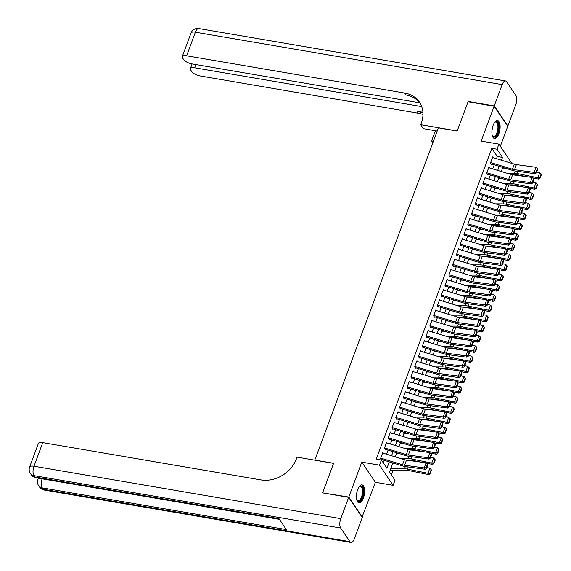<?xml version="1.0" encoding="UTF-8"?>
<svg xmlns="http://www.w3.org/2000/svg" width="571" height="571" viewBox="0 0 571 571"><rect width="100%" height="100%" fill="white"/><g stroke="black" fill="none" stroke-linecap="round" stroke-linejoin="round"><path stroke-width="0.86" d="M363.384 498.119A9.122 3.876 99.7 0 0 362.057 484.879A9.122 3.876 99.7 0 0 357.653 489.618A9.122 3.876 99.7 0 0 358.981 502.858A9.122 3.876 99.7 0 0 363.384 498.119M498.876 133.792A9.122 3.876 99.7 0 0 497.548 120.552A9.122 3.876 99.7 0 0 493.144 125.292A9.122 3.876 99.7 0 0 494.472 138.532A9.122 3.876 99.7 0 0 498.876 133.792M392.869 462.967L389.493 472.053L395.004 480.232L393.105 485.329L379.515 465.158L381.407 460.062L386.917 468.241L389.286 461.875M362.028 517.14L375.368 482.295L393.105 485.329M500.332 146.276L507.733 126.377L494.143 106.213L481.16 141.116L498.897 144.142L511.866 163.385M391.428 474.922L393.191 470.176M322.958 492.944L348.795 497.034L362.385 517.198M322.708 492.58L333.607 463.281L314.821 460.069L438.378 127.847L457.157 131.052L468.056 101.752L494.143 106.213M383.405 453.267L382.834 452.425L380.557 458.542L381.478 459.905M387.195 443.082L386.624 442.232L384.347 448.349L385.268 449.712M390.985 432.889L390.414 432.04L388.137 438.157L389.058 439.52M394.775 422.697L394.204 421.855L391.927 427.964L392.848 429.328M398.565 412.505L397.994 411.662L395.717 417.772L396.638 419.135M402.355 402.312L401.784 401.47L399.507 407.587L400.428 408.943M406.145 392.127L405.574 391.278L403.297 397.395L404.218 398.758M409.935 381.935L409.364 381.085L407.087 387.202L408.008 388.565M413.725 371.742L413.154 370.893L410.877 377.01L411.798 378.373M417.515 361.55L416.944 360.708L414.667 366.818L415.588 368.181M421.305 351.358L420.734 350.515L418.457 356.632L419.378 357.988M425.095 341.173L424.524 340.323L422.247 346.44L423.168 347.803M428.885 330.98L428.314 330.131L426.037 336.248L426.958 337.611M432.675 320.788L432.104 319.938L429.827 326.055L430.748 327.419M436.465 310.595L435.894 309.753L433.617 315.863L434.538 317.226M440.255 300.403L439.684 299.561L437.407 305.678L438.328 307.034M444.045 290.218L443.474 289.369L441.197 295.485L442.118 296.849M447.835 280.026L447.264 279.176L444.987 285.293L445.908 286.656M451.625 269.833L451.054 268.984L448.777 275.101L449.698 276.464M455.415 259.641L454.844 258.799L452.567 264.908L453.488 266.272M459.205 249.448L458.634 248.606L456.357 254.723L457.278 256.079M462.995 239.263L462.424 238.414L460.147 244.531L461.068 245.894M466.785 229.071L466.214 228.222L463.938 234.338L464.858 235.702M470.575 218.879L470.004 218.029L467.728 224.146L468.648 225.509M474.365 208.686L473.794 207.844L471.518 213.954L472.438 215.317M478.155 198.494L477.584 197.652L475.308 203.768L476.228 205.125M481.945 188.309L481.374 187.459L479.098 193.576L480.018 194.939M485.735 178.116L485.164 177.267L482.888 183.384L483.808 184.747M489.525 167.924L488.954 167.075L486.678 173.191L487.598 174.555M496.485 158.702L497.298 156.525L491.788 148.353L376.189 459.17L381.407 460.062M383.341 462.938L384.304 460.354M386.581 454.238L388.094 450.162M390.371 444.045L391.884 439.97M394.161 433.853L395.674 429.785M397.951 423.661L399.464 419.592M401.741 413.475L403.254 409.4M405.531 403.283L407.044 399.208M409.321 393.091L410.834 389.015M413.111 382.898L414.625 378.83M416.901 372.706L418.415 368.638M420.691 362.521L422.205 358.445M424.481 352.328L425.995 348.253M428.271 342.136L429.785 338.061M432.061 331.944L433.575 327.875M435.851 321.751L437.365 317.683M439.641 311.566L441.155 307.491M443.431 301.374L444.945 297.298M447.221 291.181L448.735 287.106M451.011 280.989L452.525 276.914M454.802 270.797L456.315 266.728M458.592 260.612L460.105 256.536M462.382 250.419L463.895 246.344M466.172 240.227L467.685 236.151M469.962 230.034L471.475 225.959M473.752 219.842L475.265 215.774M477.542 209.657L479.055 205.581M481.332 199.465L482.845 195.389M485.114 189.272L486.635 185.197M488.904 179.08L490.425 175.004M492.694 168.888L494.215 164.819M493.315 157.732L492.744 156.889L490.468 162.999L491.388 164.362M375.368 482.295L361.778 462.132L348.795 497.034M361.778 462.132L379.515 465.158M491.788 148.353L497.006 149.238L498.897 144.142M502.78 167.424L501.267 171.5M498.99 177.617L497.477 181.692M495.2 187.809L493.687 191.885M491.41 198.001L489.897 202.077M487.62 208.194L486.107 212.262M483.83 218.379L482.317 222.454M480.04 228.571L478.527 232.647M476.25 238.764L474.737 242.839M472.46 248.956L470.947 253.032M468.67 259.148L467.157 263.217M464.88 269.334L463.367 273.409M461.09 279.526L459.576 283.601M457.3 289.718L455.786 293.794M453.51 299.911L451.996 303.986M449.72 310.103L448.206 314.171M445.93 320.288L444.416 324.364M442.14 330.481L440.626 334.556M438.35 340.673L436.836 344.748M434.56 350.865L433.046 354.941M430.77 361.058L429.256 365.126M426.98 371.243L425.466 375.318M423.19 381.435L421.676 385.511M419.399 391.627L417.886 395.703M415.609 401.82L414.096 405.895M411.819 412.012L410.306 416.081M408.029 422.197L406.516 426.273M404.239 432.39L402.726 436.465M400.449 442.582L398.936 446.658M396.659 452.774L395.146 456.85M501.474 160.215L502.516 157.418L497.006 149.238M391.563 455.758L393.076 451.682M395.353 445.566L396.866 441.49M399.143 435.373L400.656 431.298M402.933 425.181L404.446 421.105M406.723 414.989L408.236 410.92M410.513 404.803L412.026 400.728M414.303 394.611L415.816 390.535M418.093 384.419L419.606 380.343M421.883 374.226L423.397 370.151M425.673 364.034L427.187 359.966M429.463 353.849L430.977 349.773M433.253 343.656L434.767 339.581M437.043 333.464L438.557 329.388M440.833 323.272L442.347 319.196M444.623 313.079L446.137 309.011M448.413 302.894L449.927 298.819M452.203 292.702L453.717 288.626M455.993 282.509L457.507 278.434M459.783 272.317L461.297 268.242M463.573 262.125L465.087 258.056M467.363 251.939L468.877 247.864M471.154 241.747L472.667 237.672M474.944 231.555L476.457 227.479M478.734 221.362L480.247 217.287M482.524 211.17L484.037 207.102M486.314 200.985L487.827 196.909M490.104 190.793L491.617 186.717M493.894 180.6L495.407 176.525M497.684 170.408L499.197 166.332M497.298 156.525L502.516 157.418M492.523 157.489L514.328 164.134A5.846 2.148 -159.6 0 0 516.391 164.598L535.976 167.274L534.085 172.371L536.019 172.199L536.462 172.756L537.789 169.187L537.347 168.631L536.019 172.199M490.625 162.585L512.437 169.23A5.846 2.148 -159.6 0 0 514.5 169.694L534.085 172.371L535.191 173.755L515.599 171.086A8.772 3.226 20.4 0 1 512.508 170.394L491.524 163.998M535.191 173.755L536.462 172.756M537.347 168.631L535.976 167.274M511.852 174.662L516.105 174.669A5.846 2.148 20.4 0 1 517.997 174.883L527.561 176.832M532.579 177.852L538.61 179.08L537.882 177.752L517.269 173.555A8.772 3.226 -159.6 0 0 514.428 173.234L506.898 173.22M505.028 168.11L502.53 168.102M539.766 177.667L540.059 178.195L541.387 174.633L541.094 174.098L539.766 177.667L537.882 177.752L539.773 172.656L536.726 172.035M539.773 172.656L541.094 174.098M540.059 178.195L538.61 179.08M494.522 122.537A7.894 3.355 -80.3 0 1 494.8 122.265A7.894 3.355 -80.3 0 1 498.604 129.146A7.894 3.355 -80.3 0 1 495.921 136.162A7.894 3.355 -80.3 0 1 492.452 136.005A7.894 3.355 -80.3 0 1 492.281 135.655M492.295 135.691A7.309 3.105 99.7 0 0 493.423 136.512A7.309 3.105 99.7 0 0 497.826 129.075A7.309 3.105 99.7 0 0 495.885 122.108A7.309 3.105 99.7 0 0 494.543 122.508M493.958 138.353A9.065 3.847 99.7 0 0 499.111 129.11A9.065 3.847 99.7 0 0 496.998 120.545M359.023 486.863A7.894 3.355 -80.3 0 1 359.309 486.592A7.894 3.355 -80.3 0 1 363.113 493.472A7.894 3.355 -80.3 0 1 360.429 500.489A7.894 3.355 -80.3 0 1 356.961 500.332A7.894 3.355 -80.3 0 1 356.782 499.982M356.804 500.018A7.309 3.105 99.7 0 0 357.931 500.838A7.309 3.105 99.7 0 0 362.335 493.401A7.309 3.105 99.7 0 0 360.394 486.435A7.309 3.105 99.7 0 0 359.052 486.835M358.467 502.68A9.065 3.847 99.7 0 0 363.62 493.437A9.065 3.847 99.7 0 0 361.507 484.872M468.413 101.816L468.17 101.445L457.193 130.952L420.677 124.714L421.319 122.979A29.235 24.182 -34 0 0 419.471 102.18A29.235 24.182 -34 0 0 404.711 93.044L186.624 55.787A7.016 2.584 -159.6 0 0 182.256 56.615A7.016 2.584 -159.6 0 0 182.57 57.985L183.655 59.598A7.016 2.584 -159.6 0 0 192.12 63.938L419.835 102.837M437.193 131.03L423.339 128.661L420.677 124.714M432.832 142.75L431.605 140.93L435.402 130.723M494.258 105.906L507.847 126.07L515.77 104.771A7.016 2.983 99.7 0 0 515.834 95.386L506.655 81.76A7.016 2.983 99.7 0 0 505.563 80.961A7.016 2.983 99.7 0 0 502.173 84.608L494.258 105.906L468.17 101.445M507.847 126.07L507.483 126.013M433.396 141.23L431.605 140.93M421.712 106.584L194.725 67.806A7.016 2.584 -159.6 0 0 190.357 68.627A7.016 2.584 -159.6 0 0 190.671 70.005L191.756 71.611A7.016 2.584 -159.6 0 0 200.221 75.957L418.3 113.215A29.235 24.182 -34 0 1 422.983 114.486M422.968 113.065A29.235 24.182 -34 0 0 416.98 111.252L422.918 112.266M435.23 131.166A29.235 24.182 -34 0 0 435.209 130.688M420.106 103.187A29.235 24.182 -34 0 0 406.031 95.007L404.711 93.044M348.681 497.341L322.594 492.88L333.564 463.381L297.048 457.143L296.399 458.87A29.235 24.182 146 0 1 260.84 479.897L42.761 442.639L33.982 466.229L340.759 518.639L348.681 497.341L362.271 517.504L354.355 538.803A7.016 2.983 99.7 0 1 350.965 542.45L44.188 490.039A7.016 2.983 -80.3 0 1 43.096 489.24L349.873 541.651A7.016 2.983 99.7 0 0 350.965 542.45M340.759 518.639A7.016 2.983 99.7 0 0 340.687 528.025L349.873 541.651M42.126 478.833A7.016 2.983 -80.3 0 0 42.183 487.877A7.016 5.803 146 0 1 38.635 485.685L39.556 487.049A7.016 5.803 -34 0 0 43.096 489.24L42.183 487.877L286.349 529.588L279.005 518.689L34.831 476.978L33.917 475.614A7.016 2.983 -80.3 0 1 33.982 466.229A7.016 2.584 -159.6 0 0 29.613 467.049A7.016 7.016 0 0 0 30.37 473.416L31.291 474.779A7.016 5.803 -34 0 0 34.831 476.978A7.016 2.983 -80.3 0 0 35.923 477.777L279.469 519.382M29.613 467.049L38.385 443.46A7.016 2.584 20.4 0 1 42.761 442.639M488.733 167.681L510.538 174.326A5.846 2.148 -159.6 0 0 512.601 174.79L532.186 177.46L530.295 182.556L532.229 182.392L532.672 182.948L533.999 179.38L533.557 178.823L532.229 182.392M486.835 172.777L508.647 179.422A5.846 2.148 -159.6 0 0 510.71 179.886L530.295 182.556L531.401 183.948L511.809 181.278A8.772 3.226 20.4 0 1 508.718 180.579L487.734 174.191M531.401 183.948L532.672 182.948M533.557 178.823L532.186 177.46M484.943 177.874L506.748 184.519A5.846 2.148 -159.6 0 0 508.811 184.983L528.396 187.652L526.505 192.748L528.439 192.584L528.882 193.141L530.209 189.572L529.767 189.015L528.439 192.584M483.045 182.97L504.857 189.615A5.846 2.148 -159.6 0 0 506.92 190.072L526.505 192.748L527.611 194.14L508.019 191.463A8.772 3.226 20.4 0 1 504.928 190.771L483.944 184.383M527.611 194.14L528.882 193.141M529.767 189.015L528.396 187.652M481.153 188.066L502.958 194.711A5.846 2.148 -159.6 0 0 505.021 195.168L524.606 197.844L522.715 202.941L524.649 202.776L525.092 203.333L526.419 199.764L525.977 199.208L524.649 202.776M479.255 193.162L501.067 199.8A5.846 2.148 -159.6 0 0 503.13 200.264L522.715 202.941L523.821 204.332L504.229 201.656A8.772 3.226 20.4 0 1 501.138 200.963L480.154 194.568M523.821 204.332L525.092 203.333M525.977 199.208L524.606 197.844M477.363 198.251L499.168 204.896A5.846 2.148 -159.6 0 0 501.231 205.36L520.816 208.037L518.925 213.133L520.859 212.962L521.302 213.518L522.629 209.957L522.187 209.4L520.859 212.962M475.465 203.347L497.277 209.992A5.846 2.148 -159.6 0 0 499.339 210.456L518.925 213.133L520.031 214.525L500.439 211.848A8.772 3.226 20.4 0 1 497.348 211.156L476.364 204.761M520.031 214.525L521.302 213.518M522.187 209.4L520.816 208.037M508.062 184.847L512.315 184.861A5.846 2.148 20.4 0 1 514.207 185.075L523.771 187.024M528.789 188.045L534.82 189.272L534.092 187.945L513.479 183.748A8.772 3.226 -159.6 0 0 510.638 183.427L503.108 183.405M501.238 178.302L498.74 178.295M535.976 187.859L536.269 188.387L537.596 184.818L537.304 184.29L535.976 187.859L534.092 187.945L535.983 182.848L532.936 182.228M535.983 182.848L537.304 184.29M536.269 188.387L534.82 189.272M504.272 195.039L508.525 195.054A5.846 2.148 20.4 0 1 510.417 195.268L519.981 197.216M524.999 198.237L531.03 199.457L530.302 198.13L509.689 193.94A8.772 3.226 -159.6 0 0 506.848 193.619L499.318 193.598M497.448 188.494L494.95 188.487M532.186 198.051L532.479 198.58L533.806 195.011L533.514 194.483L532.186 198.051L530.302 198.13L532.193 193.041L529.146 192.42M532.193 193.041L533.514 194.483M532.479 198.58L531.03 199.457M500.482 205.232L504.735 205.246A5.846 2.148 20.4 0 1 506.627 205.46L516.191 207.401M521.209 208.422L527.24 209.65L526.512 208.322L505.899 204.132A8.772 3.226 -159.6 0 0 503.058 203.811L495.528 203.79M493.658 198.687L491.16 198.679M528.396 208.237L528.689 208.772L530.016 205.203L529.724 204.675L528.396 208.237L526.512 208.322L528.403 203.226L525.356 202.605M528.403 203.226L529.724 204.675M528.689 208.772L527.24 209.65M496.691 215.424L500.945 215.438A5.846 2.148 20.4 0 1 502.837 215.645L512.401 217.594M517.419 218.614L523.45 219.842L522.722 218.515L502.109 214.325A8.772 3.226 -159.6 0 0 499.268 214.004L491.738 213.982M489.868 208.872L487.37 208.865M524.606 218.429L524.899 218.964L526.226 215.395L525.934 214.867L524.606 218.429L522.722 218.515L524.613 213.418L521.566 212.797M524.613 213.418L525.934 214.867M524.899 218.964L523.45 219.842M473.573 208.444L495.378 215.089A5.846 2.148 -159.6 0 0 497.441 215.553L517.026 218.229L515.135 223.325L517.069 223.154L517.512 223.711L518.839 220.142L518.397 219.585L517.069 223.154M471.675 213.54L493.487 220.185A5.846 2.148 -159.6 0 0 495.549 220.649L515.135 223.325L516.241 224.71L496.649 222.04A8.772 3.226 20.4 0 1 493.558 221.348L472.574 214.953M516.241 224.71L517.512 223.711M518.397 219.585L517.026 218.229M492.901 225.616L497.155 225.624A5.846 2.148 20.4 0 1 499.047 225.838L508.611 227.786M513.629 228.807L519.66 230.034L518.932 228.707L498.319 224.51A8.772 3.226 -159.6 0 0 495.478 224.189L487.948 224.175M486.078 219.064L483.58 219.057M520.816 228.621L521.109 229.149L522.436 225.588L522.144 225.053L520.816 228.621L518.932 228.707L520.823 223.611L517.776 222.99M520.823 223.611L522.144 225.053M521.109 229.149L519.66 230.034M469.783 218.636L491.588 225.281A5.846 2.148 -159.6 0 0 493.651 225.745L513.236 228.414L511.345 233.51L513.279 233.346L513.722 233.903L515.049 230.334L514.607 229.778L513.279 233.346M467.885 223.732L489.697 230.377A5.846 2.148 -159.6 0 0 491.759 230.841L511.345 233.51L512.451 234.902L492.859 232.233A8.772 3.226 20.4 0 1 489.768 231.533L468.784 225.145M512.451 234.902L513.722 233.903M514.607 229.778L513.236 228.414M489.111 235.802L493.365 235.816A5.846 2.148 20.4 0 1 495.257 236.03L504.821 237.979M509.839 238.999L515.87 240.227L515.142 238.899L494.529 234.702A8.772 3.226 -159.6 0 0 491.688 234.381L484.158 234.36M482.288 229.256L479.79 229.249M517.026 238.814L517.319 239.342L518.646 235.773L518.354 235.245L517.026 238.814L515.142 238.899L517.033 233.803L513.986 233.182M517.033 233.803L518.354 235.245M517.319 239.342L515.87 240.227M465.993 228.828L487.798 235.473A5.846 2.148 -159.6 0 0 489.861 235.937L509.446 238.607L507.555 243.703L509.489 243.539L509.932 244.095L511.259 240.527L510.817 239.97L509.489 243.539M464.095 233.924L485.907 240.569A5.846 2.148 -159.6 0 0 487.969 241.026L507.555 243.703L508.661 245.095L489.069 242.418A8.772 3.226 20.4 0 1 485.978 241.726L464.994 235.338M508.661 245.095L509.932 244.095M510.817 239.97L509.446 238.607M485.321 245.994L489.575 246.008A5.846 2.148 20.4 0 1 491.467 246.222L501.031 248.171M506.049 249.192L512.08 250.412L511.352 249.084L490.739 244.895A8.772 3.226 -159.6 0 0 487.898 244.574L480.368 244.552M478.498 239.449L476 239.442M513.243 249.006L513.529 249.534L514.856 245.965L514.564 245.437L513.243 249.006L511.352 249.084L513.243 243.995L510.196 243.374M513.243 243.995L514.564 245.437M513.529 249.534L512.08 250.412M462.203 239.021L484.008 245.666A5.846 2.148 -159.6 0 0 486.071 246.122L505.656 248.799L503.765 253.895L505.699 253.731L506.142 254.288L507.469 250.719L507.027 250.162L505.699 253.731M460.305 244.117L482.117 250.755A5.846 2.148 -159.6 0 0 484.179 251.219L503.765 253.895L504.871 255.287L485.279 252.61A8.772 3.226 20.4 0 1 482.188 251.918L461.204 245.523M504.871 255.287L506.142 254.288M507.027 250.162L505.656 248.799M481.531 256.186L485.785 256.201A5.846 2.148 20.4 0 1 487.677 256.415L497.241 258.356M502.259 259.377L508.29 260.604L507.562 259.277L486.949 255.087A8.772 3.226 -159.6 0 0 484.108 254.766L476.578 254.745M474.708 249.641L472.21 249.634M509.453 259.191L509.739 259.726L511.066 256.158L510.774 255.63L509.453 259.191L507.562 259.277L509.453 254.181L506.406 253.567M509.453 254.181L510.774 255.63M509.739 259.726L508.29 260.604M458.413 249.206L480.218 255.851A5.846 2.148 -159.6 0 0 482.281 256.315L501.866 258.991L499.975 264.087L501.909 263.916L502.352 264.473L503.679 260.911L503.237 260.355L501.909 263.916M456.514 254.302L478.327 260.947A5.846 2.148 -159.6 0 0 480.389 261.411L499.975 264.087L501.081 265.479L481.489 262.803A8.772 3.226 20.4 0 1 478.398 262.11L457.414 255.715M501.081 265.479L502.352 264.473M503.237 260.355L501.866 258.991M477.741 266.379L481.995 266.393A5.846 2.148 20.4 0 1 483.887 266.6L493.451 268.548M498.469 269.569L504.5 270.797L503.772 269.469L483.159 265.279A8.772 3.226 -159.6 0 0 480.318 264.958L472.788 264.937M470.918 259.826L468.42 259.819M505.663 269.384L505.949 269.919L507.276 266.35L506.984 265.822L505.663 269.384L503.772 269.469L505.663 264.373L502.616 263.752M505.663 264.373L506.984 265.822M505.949 269.919L504.5 270.797M454.623 259.398L476.428 266.043A5.846 2.148 -159.6 0 0 478.491 266.507L498.076 269.184L496.185 274.28L498.119 274.109L498.562 274.665L499.889 271.097L499.447 270.54L498.119 274.109M452.724 264.494L474.537 271.139A5.846 2.148 -159.6 0 0 476.599 271.603L496.185 274.28L497.291 275.665L477.699 272.995A8.772 3.226 20.4 0 1 474.608 272.303L453.624 265.908M497.291 275.665L498.562 274.665M499.447 270.54L498.076 269.184M473.951 276.571L478.205 276.578A5.846 2.148 20.4 0 1 480.097 276.792L489.661 278.741M494.679 279.761L500.71 280.989L499.982 279.662L479.369 275.465A8.772 3.226 -159.6 0 0 476.528 275.151L468.998 275.129M467.128 270.019L464.63 270.012M501.873 279.576L502.159 280.104L503.486 276.542L503.194 276.007L501.873 279.576L499.982 279.662L501.873 274.565L498.826 273.944M501.873 274.565L503.194 276.007M502.159 280.104L500.71 280.989M450.833 269.591L472.638 276.236A5.846 2.148 -159.6 0 0 474.701 276.699L494.286 279.369L492.395 284.465L494.329 284.301L494.772 284.858L496.099 281.289L495.657 280.732L494.329 284.301M448.934 274.687L470.747 281.332A5.846 2.148 -159.6 0 0 472.809 281.796L492.395 284.465L493.501 285.857L473.909 283.187A8.772 3.226 20.4 0 1 470.818 282.488L449.834 276.1M493.501 285.857L494.772 284.858M495.657 280.732L494.286 279.369M470.161 286.763L474.415 286.77A5.846 2.148 20.4 0 1 476.307 286.985L485.871 288.933M490.889 289.954L496.92 291.181L496.192 289.854L475.579 285.657A8.772 3.226 -159.6 0 0 472.738 285.336L465.208 285.314M463.338 280.211L460.84 280.204M498.083 289.768L498.369 290.296L499.696 286.735L499.404 286.199L498.083 289.768L496.192 289.854L498.083 284.758L495.036 284.137M498.083 284.758L499.404 286.199M498.369 290.296L496.92 291.181M447.043 279.783L468.848 286.428A5.846 2.148 -159.6 0 0 470.911 286.892L490.496 289.561L488.605 294.657L490.539 294.493L490.981 295.05L492.309 291.481L491.867 290.925L490.539 294.493M445.144 284.879L466.957 291.524A5.846 2.148 -159.6 0 0 469.019 291.981L488.605 294.657L489.711 296.049L470.119 293.373A8.772 3.226 20.4 0 1 467.028 292.68L446.044 286.292M489.711 296.049L490.981 295.05M491.867 290.925L490.496 289.561M466.371 296.949L470.625 296.963A5.846 2.148 20.4 0 1 472.517 297.177L482.081 299.125M487.099 300.146L493.13 301.367L492.402 300.039L471.789 295.849A8.772 3.226 -159.6 0 0 468.948 295.528L461.418 295.507M459.548 290.403L457.05 290.396M494.293 299.961L494.579 300.489L495.906 296.92L495.614 296.392L494.293 299.961L492.402 300.039L494.293 294.95L491.246 294.329M494.293 294.95L495.614 296.392M494.579 300.489L493.13 301.367M443.253 289.975L465.058 296.62A5.846 2.148 -159.6 0 0 467.121 297.077L486.706 299.754L484.815 304.85L486.749 304.686L487.191 305.242L488.519 301.674L488.077 301.117L486.749 304.686M441.354 295.071L463.167 301.716A5.846 2.148 -159.6 0 0 465.229 302.173L484.815 304.85L485.921 306.242L466.329 303.565A8.772 3.226 20.4 0 1 463.238 302.873L442.254 296.477M485.921 306.242L487.191 305.242M488.077 301.117L486.706 299.754M462.581 307.141L466.835 307.155A5.846 2.148 20.4 0 1 468.727 307.369L478.291 309.311M483.309 310.331L489.34 311.559L488.612 310.231L467.999 306.042A8.772 3.226 -159.6 0 0 465.158 305.721L457.628 305.699M455.758 300.596L453.26 300.589M490.503 310.146L490.789 310.681L492.116 307.112L491.824 306.584L490.503 310.146L488.612 310.231L490.503 305.135L487.456 304.521M490.503 305.135L491.824 306.584M490.789 310.681L489.34 311.559M439.463 300.16L461.268 306.805A5.846 2.148 -159.6 0 0 463.331 307.269L482.916 309.946L481.025 315.042L482.959 314.871L483.401 315.428L484.729 311.866L484.287 311.309L482.959 314.871M437.564 305.257L459.377 311.902A5.846 2.148 -159.6 0 0 461.439 312.366L481.025 315.042L482.131 316.434L462.539 313.757A8.772 3.226 20.4 0 1 459.448 313.065L438.464 306.67M482.131 316.434L483.401 315.428M484.287 311.309L482.916 309.946M458.791 317.333L463.045 317.348A5.846 2.148 20.4 0 1 464.937 317.555L474.501 319.503M479.519 320.524L485.55 321.751L484.822 320.424L464.209 316.234A8.772 3.226 -159.6 0 0 461.368 315.913L453.838 315.891M451.968 310.781L449.47 310.774M486.713 320.338L486.999 320.873L488.326 317.305L488.034 316.777L486.713 320.338L484.822 320.424L486.713 315.328L483.666 314.707M486.713 315.328L488.034 316.777M486.999 320.873L485.55 321.751M435.673 310.353L457.478 316.998A5.846 2.148 -159.6 0 0 459.541 317.462L479.133 320.138L477.235 325.234L479.169 325.063L479.611 325.62L480.939 322.051L480.497 321.494L479.169 325.063M433.774 315.449L455.587 322.094A5.846 2.148 -159.6 0 0 457.649 322.558L477.235 325.234L478.341 326.619L458.749 323.95A8.772 3.226 20.4 0 1 455.658 323.257L434.674 316.862M478.341 326.619L479.611 325.62M480.497 321.494L479.133 320.138M455.001 327.526L459.255 327.533A5.846 2.148 20.4 0 1 461.147 327.747L470.711 329.695M475.729 330.716L481.76 331.944L481.032 330.616L460.419 326.419A8.772 3.226 -159.6 0 0 457.578 326.105L450.048 326.084M448.178 320.973L445.68 320.966M482.923 330.53L483.209 331.059L484.536 327.497L484.244 326.962L482.923 330.53L481.032 330.616L482.923 325.52L479.876 324.899M482.923 325.52L484.244 326.962M483.209 331.059L481.76 331.944M431.883 320.545L453.688 327.19A5.846 2.148 -159.6 0 0 455.751 327.654L475.343 330.324L473.445 335.42L475.379 335.256L475.821 335.812L477.149 332.243L476.706 331.687L475.379 335.256M429.984 325.641L451.797 332.286A5.846 2.148 -159.6 0 0 453.859 332.75L473.445 335.42L474.551 336.811L454.959 334.142A8.772 3.226 20.4 0 1 451.868 333.443L430.884 327.055M474.551 336.811L475.821 335.812M476.706 331.687L475.343 330.324M451.211 337.718L455.465 337.725A5.846 2.148 20.4 0 1 457.357 337.939L466.921 339.888M471.939 340.908L477.97 342.136L477.242 340.808L456.629 336.612A8.772 3.226 -159.6 0 0 453.788 336.29L446.258 336.269M444.388 331.166L441.89 331.159M479.133 340.723L479.419 341.251L480.746 337.689L480.454 337.154L479.133 340.723L477.242 340.808L479.133 335.712L476.086 335.091M479.133 335.712L480.454 337.154M479.419 341.251L477.97 342.136M428.093 330.737L449.898 337.382A5.846 2.148 -159.6 0 0 451.961 337.846L471.553 340.516L469.655 345.612L471.589 345.448L472.031 346.005L473.359 342.436L472.916 341.879L471.589 345.448M426.194 335.834L448.007 342.479A5.846 2.148 -159.6 0 0 450.069 342.935L469.655 345.612L470.761 347.004L451.169 344.327A8.772 3.226 20.4 0 1 448.078 343.635L427.094 337.247M470.761 347.004L472.031 346.005M472.916 341.879L471.553 340.516M447.421 347.903L451.675 347.917A5.846 2.148 20.4 0 1 453.567 348.132L463.131 350.08M468.149 351.101L474.18 352.321L473.452 350.994L452.839 346.804A8.772 3.226 -159.6 0 0 449.998 346.483L442.468 346.461M440.598 341.358L438.1 341.351M475.343 350.915L475.629 351.443L476.956 347.875L476.664 347.346L475.343 350.915L473.452 350.994L475.343 345.905L472.296 345.284M475.343 345.905L476.664 347.346M475.629 351.443L474.18 352.321M424.303 340.93L446.108 347.575A5.846 2.148 -159.6 0 0 448.171 348.032L467.763 350.708L465.865 355.804L467.799 355.64L468.241 356.197L469.569 352.628L469.126 352.071L467.799 355.64M422.404 346.026L444.217 352.671A5.846 2.148 -159.6 0 0 446.279 353.128L465.865 355.804L466.971 357.196L447.378 354.52A8.772 3.226 20.4 0 1 444.288 353.827L423.304 347.432M466.971 357.196L468.241 356.197M469.126 352.071L467.763 350.708M443.631 358.096L447.885 358.11A5.846 2.148 20.4 0 1 449.777 358.324L459.341 360.265M464.359 361.286L470.39 362.514L469.662 361.186L449.049 356.996A8.772 3.226 -159.6 0 0 446.208 356.675L438.678 356.654M436.808 351.55L434.31 351.543M471.553 361.1L471.839 361.636L473.166 358.067L472.874 357.539L471.553 361.1L469.662 361.186L471.553 356.09L468.505 355.476M471.553 356.09L472.874 357.539M471.839 361.636L470.39 362.514M420.513 351.115L442.318 357.76A5.846 2.148 -159.6 0 0 444.381 358.224L463.973 360.901L462.075 365.997L464.009 365.825L464.451 366.382L465.779 362.821L465.336 362.264L464.009 365.825M418.614 356.211L440.427 362.856A5.846 2.148 -159.6 0 0 442.489 363.32L462.075 365.997L463.181 367.389L443.588 364.712A8.772 3.226 20.4 0 1 440.498 364.02L419.514 357.624M463.181 367.389L464.451 366.382M465.336 362.264L463.973 360.901M439.841 368.288L444.095 368.302A5.846 2.148 20.4 0 1 445.987 368.509L455.551 370.458M460.569 371.478L466.6 372.706L465.872 371.378L445.259 367.189A8.772 3.226 -159.6 0 0 442.418 366.868L434.888 366.846M433.018 361.736L430.52 361.728M467.763 371.293L468.049 371.828L469.376 368.259L469.084 367.731L467.763 371.293L465.872 371.378L467.763 366.282L464.715 365.661M467.763 366.282L469.084 367.731M468.049 371.828L466.6 372.706M416.723 361.307L438.528 367.952A5.846 2.148 -159.6 0 0 440.591 368.416L460.183 371.093L458.285 376.189L460.219 376.018L460.661 376.575L461.989 373.006L461.546 372.449L460.219 376.018M414.824 366.404L436.637 373.049A5.846 2.148 -159.6 0 0 438.699 373.513L458.285 376.189L459.391 377.574L439.798 374.904A8.772 3.226 20.4 0 1 436.708 374.212L415.724 367.817M459.391 377.574L460.661 376.575M461.546 372.449L460.183 371.093M436.051 378.48L440.305 378.487A5.846 2.148 20.4 0 1 442.197 378.701L451.761 380.65M456.779 381.671L462.81 382.898L462.082 381.571L441.469 377.374A8.772 3.226 -159.6 0 0 438.628 377.06L431.098 377.038M429.228 371.928L426.73 371.921M463.973 381.485L464.259 382.013L465.586 378.452L465.294 377.916L463.973 381.485L462.082 381.571L463.973 376.475L460.925 375.854M463.973 376.475L465.294 377.916M464.259 382.013L462.81 382.898M412.933 371.5L434.738 378.145A5.846 2.148 -159.6 0 0 436.801 378.609L456.393 381.278L454.495 386.374L456.429 386.21L456.871 386.767L458.199 383.198L457.756 382.641L456.429 386.21M411.034 376.596L432.847 383.241A5.846 2.148 -159.6 0 0 434.909 383.705L454.495 386.374L455.601 387.766L436.008 385.097A8.772 3.226 20.4 0 1 432.918 384.397L411.934 378.009M455.601 387.766L456.871 386.767M457.756 382.641L456.393 381.278M432.261 388.673L436.515 388.68A5.846 2.148 20.4 0 1 438.407 388.894L447.971 390.842M452.989 391.863L459.02 393.091L458.292 391.763L437.679 387.566A8.772 3.226 -159.6 0 0 434.838 387.245L427.308 387.224M425.438 382.12L422.94 382.113M460.183 391.677L460.469 392.206L461.796 388.644L461.504 388.109L460.183 391.677L458.292 391.763L460.183 386.667L457.135 386.046M460.183 386.667L461.504 388.109M460.469 392.206L459.02 393.091M409.143 381.692L430.948 388.337A5.846 2.148 -159.6 0 0 433.011 388.801L452.603 391.47L450.705 396.567L452.639 396.402L453.081 396.959L454.409 393.39L453.966 392.834L452.639 396.402M407.244 386.788L429.057 393.433A5.846 2.148 -159.6 0 0 431.119 393.89L450.705 396.567L451.811 397.958L432.218 395.282A8.772 3.226 20.4 0 1 429.128 394.59L408.144 388.201M451.811 397.958L453.081 396.959M453.966 392.834L452.603 391.47M428.471 398.858L432.725 398.872A5.846 2.148 20.4 0 1 434.617 399.086L444.181 401.035M449.199 402.055L455.23 403.276L454.502 401.948L433.889 397.759A8.772 3.226 -159.6 0 0 431.048 397.437L423.518 397.416M421.648 392.313L419.15 392.306M456.393 401.87L456.679 402.398L458.006 398.829L457.714 398.301L456.393 401.87L454.502 401.948L456.393 396.859L453.345 396.238M456.393 396.859L457.714 398.301M456.679 402.398L455.23 403.276M405.353 391.884L427.158 398.529A5.846 2.148 -159.6 0 0 429.221 398.986L448.813 401.663L446.915 406.759L448.849 406.595L449.291 407.152L450.619 403.583L450.176 403.026L448.849 406.595M403.454 396.981L425.267 403.626A5.846 2.148 -159.6 0 0 427.329 404.082L446.915 406.759L448.021 408.151L428.428 405.474A8.772 3.226 20.4 0 1 425.338 404.782L404.354 398.387M448.021 408.151L449.291 407.152M450.176 403.026L448.813 401.663M424.681 409.05L428.935 409.064A5.846 2.148 20.4 0 1 430.827 409.279L440.391 411.22M445.409 412.241L451.44 413.468L450.712 412.141L430.099 407.951A8.772 3.226 -159.6 0 0 427.258 407.63L419.728 407.608M417.858 402.505L415.36 402.498M452.603 412.062L452.889 412.59L454.216 409.022L453.924 408.493L452.603 412.062L450.712 412.141L452.603 407.044L449.555 406.431M452.603 407.044L453.924 408.493M452.889 412.59L451.44 413.468M401.563 402.07L423.368 408.715A5.846 2.148 -159.6 0 0 425.431 409.179L445.023 411.855L443.125 416.951L445.059 416.78L445.501 417.337L446.829 413.775L446.386 413.218L445.059 416.78M399.664 407.166L421.477 413.811A5.846 2.148 -159.6 0 0 423.539 414.275L443.125 416.951L444.231 418.343L424.638 415.667A8.772 3.226 20.4 0 1 421.548 414.974L400.564 408.579M444.231 418.343L445.501 417.337M446.386 413.218L445.023 411.855M420.891 419.242L425.145 419.257A5.846 2.148 20.4 0 1 427.037 419.464L436.601 421.412M441.619 422.433L447.65 423.661L446.922 422.333L426.309 418.143A8.772 3.226 -159.6 0 0 423.468 417.822L415.938 417.801M414.068 412.69L411.57 412.683M448.813 422.247L449.099 422.783L450.426 419.214L450.134 418.686L448.813 422.247L446.922 422.333L448.813 417.237L445.765 416.616M448.813 417.237L450.134 418.686M449.099 422.783L447.65 423.661M397.773 412.262L419.578 418.907A5.846 2.148 -159.6 0 0 421.641 419.371L441.233 422.048L439.335 427.144L441.269 426.972L441.711 427.529L443.039 423.96L442.596 423.404L441.269 426.972M395.874 417.358L417.687 424.003A5.846 2.148 -159.6 0 0 419.749 424.467L439.335 427.144L440.441 428.528L420.848 425.859A8.772 3.226 20.4 0 1 417.758 425.167L396.774 418.771M440.441 428.528L441.711 427.529M442.596 423.404L441.233 422.048M393.983 422.454L415.795 429.099A5.846 2.148 -159.6 0 0 417.851 429.563L437.443 432.233L435.545 437.329L437.479 437.165L437.921 437.721L439.249 434.153L438.806 433.596L437.479 437.165M392.084 427.551L413.896 434.196A5.846 2.148 -159.6 0 0 415.959 434.659L435.545 437.329L436.651 438.721L417.058 436.051A8.772 3.226 20.4 0 1 413.968 435.352L392.984 428.964M436.651 438.721L437.921 437.721M438.806 433.596L437.443 432.233M390.193 432.647L412.005 439.292A5.846 2.148 -159.6 0 0 414.061 439.756L433.653 442.425L431.755 447.521L433.689 447.357L434.131 447.914L435.459 444.345L435.016 443.788L433.689 447.357M388.294 437.743L410.106 444.388A5.846 2.148 -159.6 0 0 412.169 444.845L431.755 447.521L432.861 448.913L413.268 446.237A8.772 3.226 20.4 0 1 410.178 445.544L389.194 439.156M432.861 448.913L434.131 447.914M435.016 443.788L433.653 442.425M417.101 429.435L421.355 429.442A5.846 2.148 20.4 0 1 423.247 429.656L432.811 431.605M437.829 432.625L443.86 433.853L443.132 432.525L422.519 428.329A8.772 3.226 -159.6 0 0 419.678 428.014L412.148 427.993M410.278 422.883L407.78 422.875M445.023 432.44L445.309 432.968L446.636 429.406L446.344 428.871L445.023 432.44L443.132 432.525L445.023 427.429L441.975 426.808M445.023 427.429L446.344 428.871M445.309 432.968L443.86 433.853M413.311 439.627L417.565 439.634A5.846 2.148 20.4 0 1 419.457 439.848L429.021 441.797M434.039 442.818L440.07 444.045L439.342 442.718L418.729 438.521A8.772 3.226 -159.6 0 0 415.888 438.2L408.358 438.178M406.488 433.075L403.99 433.068M441.233 442.632L441.519 443.16L442.846 439.599L442.554 439.063L441.233 442.632L439.342 442.718L441.233 437.622L438.185 437.001M441.233 437.622L442.554 439.063M441.519 443.16L440.07 444.045M409.521 449.812L413.775 449.827A5.846 2.148 20.4 0 1 415.667 450.041L425.231 451.989M430.248 453.01L436.28 454.231L435.552 452.903L414.939 448.713A8.772 3.226 -159.6 0 0 412.098 448.392L404.568 448.371M402.698 443.267L400.2 443.26M437.443 452.824L437.729 453.353L439.056 449.784L438.764 449.256L437.443 452.824L435.552 452.903L437.443 447.814L434.395 447.193M437.443 447.814L438.764 449.256M437.729 453.353L436.28 454.231M386.403 442.839L408.215 449.484A5.846 2.148 -159.6 0 0 410.271 449.941L429.863 452.617L427.964 457.714L429.899 457.549L430.341 458.106L431.669 454.537L431.226 453.981L429.899 457.549M384.504 447.935L406.316 454.58A5.846 2.148 -159.6 0 0 408.379 455.037L427.964 457.714L429.071 459.105L409.478 456.429A8.772 3.226 20.4 0 1 406.388 455.737L385.404 449.341M429.071 459.105L430.341 458.106M431.226 453.981L429.863 452.617M405.731 460.005L409.985 460.019A5.846 2.148 20.4 0 1 411.877 460.233L421.441 462.175M426.458 463.195L432.49 464.423L431.762 463.095L411.149 458.906A8.772 3.226 -159.6 0 0 408.308 458.584L400.778 458.563M398.908 453.46L396.41 453.453M433.653 463.017L433.939 463.545L435.266 459.976L434.974 459.448L433.653 463.017L431.762 463.095L433.653 457.999L430.605 457.385M433.653 457.999L434.974 459.448M433.939 463.545L432.49 464.423M382.613 453.024L404.425 459.669A5.846 2.148 -159.6 0 0 406.481 460.133L426.073 462.81L424.174 467.906L426.109 467.735L426.551 468.291L427.879 464.73L427.436 464.173L426.109 467.735M380.714 458.12L402.526 464.765A5.846 2.148 -159.6 0 0 404.589 465.229L424.174 467.906L425.281 469.298L405.688 466.621A8.772 3.226 20.4 0 1 402.598 465.929L381.614 459.534M425.281 469.298L426.551 468.291M427.436 464.173L426.073 462.81M390.193 470.161L406.195 470.211A5.846 2.148 20.4 0 1 408.087 470.425L428.7 474.615L427.972 473.288L407.359 469.098A8.772 3.226 -159.6 0 0 404.518 468.777L390.728 468.734M395.118 463.645L392.62 463.638M429.863 473.202L430.149 473.737L431.476 470.169L431.184 469.64L429.863 473.202L427.972 473.288L429.863 468.191L426.815 467.57M429.863 468.191L431.184 469.64M430.149 473.737L428.7 474.615M514.328 164.134L512.437 169.23M516.391 164.598L514.5 169.694M517.269 173.555L518.061 171.421M514.428 173.234L515.249 171.029M492.445 127.619A7.309 3.105 -80.3 0 1 492.388 128.147A7.309 3.105 -80.3 0 1 492.009 130.174M356.954 491.945A7.309 3.105 -80.3 0 1 356.896 492.473A7.309 3.105 -80.3 0 1 356.518 494.5M416.98 111.252L418.3 113.215M502.173 84.608L195.403 32.197L186.624 55.787M195.924 64.587L194.725 67.806M195.403 32.197A7.016 2.983 -80.3 0 1 198.787 28.55A7.016 7.016 0 0 0 191.028 33.018A7.016 2.584 20.4 0 1 195.403 32.197M340.687 528.025L33.917 475.614A7.016 5.803 146 0 1 30.37 473.416M39.485 478.384A7.016 2.584 -159.6 0 0 37.879 479.319A7.016 7.016 0 0 0 38.635 485.685M510.538 174.326L508.647 179.422M512.601 174.79L510.71 179.886M506.748 184.519L504.857 189.615M508.811 184.983L506.92 190.072M502.958 194.711L501.067 199.8M505.021 195.168L503.13 200.264M499.168 204.896L497.277 209.992M501.231 205.36L499.339 210.456M513.479 183.748L514.271 181.614M510.638 183.427L511.459 181.221M509.689 193.94L510.481 191.799M506.848 193.619L507.669 191.413M505.899 204.132L506.691 201.991M503.058 203.811L503.879 201.606M502.109 214.325L502.901 212.184M499.268 214.004L500.089 211.798M495.378 215.089L493.487 220.185M497.441 215.553L495.549 220.649M498.319 224.51L499.111 222.376M495.478 224.189L496.299 221.983M491.588 225.281L489.697 230.377M493.651 225.745L491.759 230.841M494.529 234.702L495.321 232.568M491.688 234.381L492.509 232.176M487.798 235.473L485.907 240.569M489.861 235.937L487.969 241.026M490.739 244.895L491.531 242.754M487.898 244.574L488.719 242.368M484.008 245.666L482.117 250.755M486.071 246.122L484.179 251.219M486.949 255.087L487.741 252.946M484.108 254.766L484.929 252.56M480.218 255.851L478.327 260.947M482.281 256.315L480.389 261.411M483.159 265.279L483.951 263.138M480.318 264.958L481.139 262.753M476.428 266.043L474.537 271.139M478.491 266.507L476.599 271.603M479.369 275.465L480.161 273.331M476.528 275.151L477.349 272.938M472.638 276.236L470.747 281.332M474.701 276.699L472.809 281.796M475.579 285.657L476.371 283.523M472.738 285.336L473.559 283.13M468.848 286.428L466.957 291.524M470.911 286.892L469.019 291.981M471.789 295.849L472.581 293.708M468.948 295.528L469.769 293.323M465.058 296.62L463.167 301.716M467.121 297.077L465.229 302.173M467.999 306.042L468.791 303.9M465.158 305.721L465.979 303.515M461.268 306.805L459.377 311.902M463.331 307.269L461.439 312.366M464.209 316.234L465.001 314.093M461.368 315.913L462.189 313.707M457.478 316.998L455.587 322.094M459.541 317.462L457.649 322.558M460.419 326.419L461.211 324.285M457.578 326.105L458.399 323.893M453.688 327.19L451.797 332.286M455.751 327.654L453.859 332.75M456.629 336.612L457.421 334.478M453.788 336.29L454.609 334.085M449.898 337.382L448.007 342.479M451.961 337.846L450.069 342.935M452.839 346.804L453.631 344.663M449.998 346.483L450.819 344.277M446.108 347.575L444.217 352.671M448.171 348.032L446.279 353.128M449.049 356.996L449.841 354.855M446.208 356.675L447.029 354.47M442.318 357.76L440.427 362.856M444.381 358.224L442.489 363.32M445.259 367.189L446.051 365.047M442.418 366.868L443.239 364.662M438.528 367.952L436.637 373.049M440.591 368.416L438.699 373.513M441.469 377.374L442.261 375.24M438.628 377.06L439.449 374.847M434.738 378.145L432.847 383.241M436.801 378.609L434.909 383.705M437.679 387.566L438.471 385.432M434.838 387.245L435.659 385.04M430.948 388.337L429.057 393.433M433.011 388.801L431.119 393.89M433.889 397.759L434.681 395.617M431.048 397.437L431.869 395.232M427.158 398.529L425.267 403.626M429.221 398.986L427.329 404.082M430.099 407.951L430.891 405.81M427.258 407.63L428.079 405.424M423.368 408.715L421.477 413.811M425.431 409.179L423.539 414.275M426.309 418.143L427.101 416.002M423.468 417.822L424.289 415.617M419.578 418.907L417.687 424.003M421.641 419.371L419.749 424.467M415.795 429.099L413.896 434.196M417.851 429.563L415.959 434.659M412.005 439.292L410.106 444.388M414.061 439.756L412.169 444.845M422.519 428.329L423.311 426.194M419.678 428.014L420.499 425.809M418.729 438.521L419.521 436.387M415.888 438.2L416.709 435.994M414.939 448.713L415.731 446.572M412.098 448.392L412.919 446.187M408.215 449.484L406.316 454.58M410.271 449.941L408.379 455.037M411.149 458.906L411.941 456.764M408.308 458.584L409.129 456.379M404.425 459.669L402.526 464.765M406.481 460.133L404.589 465.229M407.359 469.098L408.151 466.957M404.518 468.777L405.339 466.571M192.099 63.931L190.357 68.627M505.563 80.961L198.787 28.55M191.028 33.018L182.256 56.615M38.3 478.184L37.879 479.319M39.556 487.049A7.016 7.016 0 0 0 44.188 490.039M31.291 474.779A7.016 7.016 0 0 0 35.923 477.777"/></g></svg>
